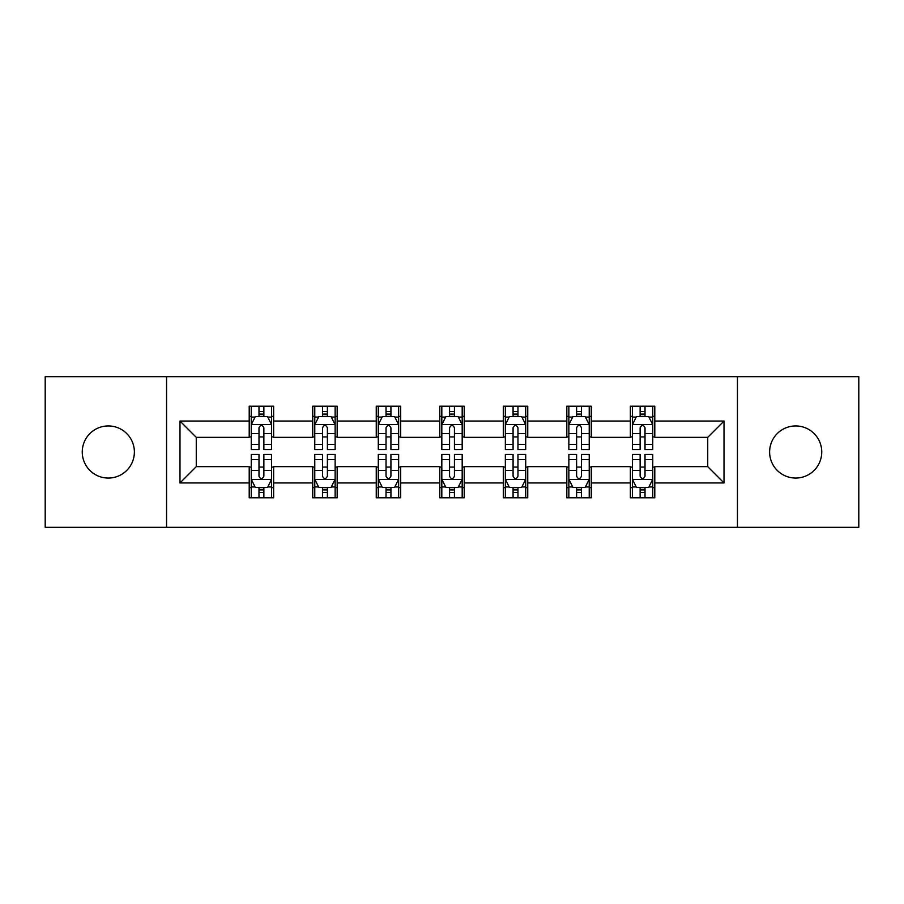 <?xml version="1.0" encoding="UTF-8"?>
<svg xmlns="http://www.w3.org/2000/svg" width="904" height="904" viewBox="0 0 904 904"><rect width="100%" height="100%" fill="white"/><g stroke="black" fill="none" stroke-linecap="round" stroke-linejoin="round"><path stroke-width="1.36" d="M795.678 425.942A26.058 26.058 0 0 0 769.62 452A26.058 26.058 0 0 0 795.678 478.058A26.058 26.058 0 0 0 821.747 452A26.058 26.058 0 0 0 795.678 425.942M108.322 425.942A26.058 26.058 0 0 0 82.253 452A26.058 26.058 0 0 0 108.322 478.058A26.058 26.058 0 0 0 134.38 452A26.058 26.058 0 0 0 108.322 425.942M737.449 527.337L858.8 527.337L858.8 376.663L737.449 376.663L737.449 527.337L166.551 527.337L166.551 376.663L45.2 376.663L45.2 527.337L166.551 527.337M737.449 376.663L166.551 376.663M654.79 421.049L654.79 406.19L630.359 406.19L630.359 421.049L591.261 421.049L591.261 406.19L566.831 406.19L566.831 421.049L527.744 421.049L527.744 406.19L503.313 406.19L503.313 421.049L464.215 421.049L464.215 406.19L439.785 406.19L439.785 421.049L400.687 421.049L400.687 406.19L376.256 406.19L376.256 421.049L337.169 421.049L337.169 406.19L312.739 406.19L312.739 421.049L273.641 421.049L273.641 406.19L249.21 406.19L249.21 421.049L179.986 421.049L179.986 482.951L196.27 466.656L249.21 466.656L249.21 497.81L273.641 497.81L273.641 466.656L312.739 466.656L312.739 497.81L337.169 497.81L337.169 466.656L376.256 466.656L376.256 497.81L400.687 497.81L400.687 466.656L439.785 466.656L439.785 497.81L464.215 497.81L464.215 466.656L503.313 466.656L503.313 497.81L527.744 497.81L527.744 466.656L566.831 466.656L566.831 497.81L591.261 497.81L591.261 466.656L630.359 466.656L630.359 497.81L654.79 497.81L654.79 466.656L707.73 466.656L707.73 437.344L654.79 437.344L654.79 421.049L724.014 421.049L724.014 482.951L654.79 482.951M630.359 482.951L591.261 482.951M566.831 482.951L527.744 482.951M503.313 482.951L464.215 482.951M439.785 482.951L400.687 482.951M376.256 482.951L337.169 482.951M312.739 482.951L273.641 482.951M249.21 482.951L179.986 482.951M630.359 421.049L630.359 437.344L591.261 437.344L591.261 421.049M566.831 421.049L566.831 437.344L527.744 437.344L527.744 421.049M503.313 421.049L503.313 437.344L464.215 437.344L464.215 421.049M439.785 421.049L439.785 437.344L400.687 437.344L400.687 421.049M376.256 421.049L376.256 437.344L337.169 437.344L337.169 421.049M312.739 421.049L312.739 437.344L273.641 437.344L273.641 421.049M249.21 421.049L249.21 437.344L196.27 437.344L179.986 421.049M196.27 437.344L196.27 466.656M724.014 482.951L707.73 466.656M707.73 437.344L724.014 421.049M249.21 416.371L251.244 416.371M258.985 416.371L263.866 416.371M271.607 416.371L273.641 416.371M249.21 436.937L251.244 436.937M258.985 436.937L263.866 436.937M271.607 436.937L273.641 436.937M249.21 467.063L251.244 467.063M258.985 467.063L263.866 467.063M271.607 467.063L273.641 467.063M249.21 487.629L251.244 487.629M258.985 487.629L263.866 487.629M271.607 487.629L273.641 487.629M312.739 467.063L314.773 467.063M322.513 467.063L327.395 467.063M335.135 467.063L337.169 467.063M312.739 487.629L314.773 487.629M322.513 487.629L327.395 487.629M335.135 487.629L337.169 487.629M312.739 416.371L314.773 416.371M322.513 416.371L327.395 416.371M335.135 416.371L337.169 416.371M312.739 436.937L314.773 436.937M322.513 436.937L327.395 436.937M335.135 436.937L337.169 436.937M376.256 467.063L378.29 467.063M386.031 467.063L390.923 467.063M398.653 467.063L400.687 467.063M376.256 487.629L378.29 487.629M386.031 487.629L390.923 487.629M398.653 487.629L400.687 487.629M376.256 416.371L378.29 416.371M386.031 416.371L390.923 416.371M398.653 416.371L400.687 416.371M376.256 436.937L378.29 436.937M386.031 436.937L390.923 436.937M398.653 436.937L400.687 436.937M439.785 467.063L441.819 467.063M449.559 467.063L454.441 467.063M462.181 467.063L464.215 467.063M439.785 487.629L441.819 487.629M449.559 487.629L454.441 487.629M462.181 487.629L464.215 487.629M439.785 416.371L441.819 416.371M449.559 416.371L454.441 416.371M462.181 416.371L464.215 416.371M439.785 436.937L441.819 436.937M449.559 436.937L454.441 436.937M462.181 436.937L464.215 436.937M503.313 467.063L505.347 467.063M513.077 467.063L517.969 467.063M525.71 467.063L527.744 467.063M503.313 487.629L505.347 487.629M513.077 487.629L517.969 487.629M525.71 487.629L527.744 487.629M503.313 416.371L505.347 416.371M513.077 416.371L517.969 416.371M525.71 416.371L527.744 416.371M503.313 436.937L505.347 436.937M513.077 436.937L517.969 436.937M525.71 436.937L527.744 436.937M566.831 467.063L568.865 467.063M576.605 467.063L581.487 467.063M589.227 467.063L591.261 467.063M566.831 487.629L568.865 487.629M576.605 487.629L581.487 487.629M589.227 487.629L591.261 487.629M566.831 416.371L568.865 416.371M576.605 416.371L581.487 416.371M589.227 416.371L591.261 416.371M566.831 436.937L568.865 436.937M576.605 436.937L581.487 436.937M589.227 436.937L591.261 436.937M630.359 467.063L632.393 467.063M640.134 467.063L645.015 467.063M652.756 467.063L654.79 467.063M630.359 487.629L632.393 487.629M640.134 487.629L645.015 487.629M652.756 487.629L654.79 487.629M630.359 416.371L632.393 416.371M640.134 416.371L645.015 416.371M652.756 416.371L654.79 416.371M630.359 436.937L632.393 436.937M640.134 436.937L645.015 436.937M652.756 436.937L654.79 436.937M263.866 411.478L258.985 411.478M271.607 444.452L263.866 444.452L263.866 449.559L271.607 449.559L271.607 424.722L267.539 416.574L255.323 416.574L251.244 424.722L251.244 449.559L258.985 449.559L258.985 444.452L251.244 444.452M251.244 424.722L251.244 406.19M271.607 424.722L271.607 406.19M258.985 416.574L258.985 406.19M263.866 406.19L263.866 416.574M263.866 444.452L263.866 427.773C262.239 424.631 260.612 424.631 258.985 427.773L258.985 444.452M258.985 492.522L263.866 492.522M251.244 459.548L258.985 459.548L258.985 454.441L251.244 454.441L251.244 479.278L255.323 487.425L267.539 487.425L271.607 479.278L271.607 454.441L263.866 454.441L263.866 459.548L271.607 459.548M271.607 479.278L271.607 497.81M251.244 479.278L251.244 497.81M263.866 487.425L263.866 497.81M258.985 497.81L258.985 487.425M258.985 459.548L258.985 476.227C260.612 479.369 262.239 479.369 263.866 476.227L263.866 459.548M327.395 411.478L322.513 411.478M335.135 444.452L327.395 444.452L327.395 449.559L335.135 449.559L335.135 424.722L331.056 416.574L318.841 416.574L314.773 424.722L314.773 449.559L322.513 449.559L322.513 444.452L314.773 444.452M314.773 424.722L314.773 406.19M335.135 424.722L335.135 406.19M322.513 416.574L322.513 406.19M327.395 406.19L327.395 416.574M327.395 444.452L327.395 427.773C325.768 424.631 324.14 424.631 322.513 427.773L322.513 444.452M390.923 411.478L386.031 411.478M398.653 444.452L390.923 444.452L390.923 449.559L398.653 449.559L398.653 424.722L394.585 416.574L382.369 416.574L378.29 424.722L378.29 449.559L386.031 449.559L386.031 444.452L378.29 444.452M378.29 424.722L378.29 406.19M398.653 424.722L398.653 406.19M386.031 416.574L386.031 406.19M390.923 406.19L390.923 416.574M390.923 444.452L390.923 427.773C389.296 424.631 387.669 424.631 386.031 427.773L386.031 444.452M322.513 492.522L327.395 492.522M314.773 459.548L322.513 459.548L322.513 454.441L314.773 454.441L314.773 479.278L318.841 487.425L331.056 487.425L335.135 479.278L335.135 454.441L327.395 454.441L327.395 459.548L335.135 459.548M335.135 479.278L335.135 497.81M314.773 479.278L314.773 497.81M327.395 487.425L327.395 497.81M322.513 497.81L322.513 487.425M322.513 459.548L322.513 476.227C324.129 479.369 325.768 479.369 327.395 476.227L327.395 459.548M386.031 492.522L390.923 492.522M378.29 459.548L386.031 459.548L386.031 454.441L378.29 454.441L378.29 479.278L382.369 487.425L394.585 487.425L398.653 479.278L398.653 454.441L390.923 454.441L390.923 459.548L398.653 459.548M398.653 479.278L398.653 497.81M378.29 479.278L378.29 497.81M390.923 487.425L390.923 497.81M386.031 497.81L386.031 487.425M386.031 459.548L386.031 476.227C387.658 479.369 389.285 479.369 390.923 476.227L390.923 459.548M454.441 411.478L449.559 411.478M462.181 444.452L454.441 444.452L454.441 449.559L462.181 449.559L462.181 424.722L458.113 416.574L445.887 416.574L441.819 424.722L441.819 449.559L449.559 449.559L449.559 444.452L441.819 444.452M441.819 424.722L441.819 406.19M462.181 424.722L462.181 406.19M449.559 416.574L449.559 406.19M454.441 406.19L454.441 416.574M454.441 444.452L454.441 427.773C452.814 424.631 451.186 424.631 449.559 427.773L449.559 444.452M517.969 411.478L513.077 411.478M525.71 444.452L517.969 444.452L517.969 449.559L525.71 449.559L525.71 424.722L521.631 416.574L509.415 416.574L505.347 424.722L505.347 449.559L513.077 449.559L513.077 444.452L505.347 444.452M505.347 424.722L505.347 406.19M525.71 424.722L525.71 406.19M513.077 416.574L513.077 406.19M517.969 406.19L517.969 416.574M517.969 444.452L517.969 427.773C516.342 424.631 514.715 424.631 513.077 427.773L513.077 444.452M581.487 411.478L576.605 411.478M589.227 444.452L581.487 444.452L581.487 449.559L589.227 449.559L589.227 424.722L585.159 416.574L572.944 416.574L568.865 424.722L568.865 449.559L576.605 449.559L576.605 444.452L568.865 444.452M568.865 424.722L568.865 406.19M589.227 424.722L589.227 406.19M576.605 416.574L576.605 406.19M581.487 406.19L581.487 416.574M581.487 444.452L581.487 427.773C579.871 424.631 578.232 424.631 576.605 427.773L576.605 444.452M449.559 492.522L454.441 492.522M441.819 459.548L449.559 459.548L449.559 454.441L441.819 454.441L441.819 479.278L445.887 487.425L458.113 487.425L462.181 479.278L462.181 454.441L454.441 454.441L454.441 459.548L462.181 459.548M462.181 479.278L462.181 497.81M441.819 479.278L441.819 497.81M454.441 487.425L454.441 497.81M449.559 497.81L449.559 487.425M449.559 459.548L449.559 476.227C451.186 479.369 452.814 479.369 454.441 476.227L454.441 459.548M513.077 492.522L517.969 492.522M505.347 459.548L513.077 459.548L513.077 454.441L505.347 454.441L505.347 479.278L509.415 487.425L521.631 487.425L525.71 479.278L525.71 454.441L517.969 454.441L517.969 459.548L525.71 459.548M525.71 479.278L525.71 497.81M505.347 479.278L505.347 497.81M517.969 487.425L517.969 497.81M513.077 497.81L513.077 487.425M513.077 459.548L513.077 476.227C514.704 479.369 516.331 479.369 517.969 476.227L517.969 459.548M576.605 492.522L581.487 492.522M568.865 459.548L576.605 459.548L576.605 454.441L568.865 454.441L568.865 479.278L572.944 487.425L585.159 487.425L589.227 479.278L589.227 454.441L581.487 454.441L581.487 459.548L589.227 459.548M589.227 479.278L589.227 497.81M568.865 479.278L568.865 497.81M581.487 487.425L581.487 497.81M576.605 497.81L576.605 487.425M576.605 459.548L576.605 476.227C578.232 479.369 579.859 479.369 581.487 476.227L581.487 459.548M645.015 411.478L640.134 411.478M652.756 444.452L645.015 444.452L645.015 449.559L652.756 449.559L652.756 424.722L648.676 416.574L636.461 416.574L632.393 424.722L632.393 449.559L640.134 449.559L640.134 444.452L632.393 444.452M632.393 424.722L632.393 406.19M652.756 424.722L652.756 406.19M640.134 416.574L640.134 406.19M645.015 406.19L645.015 416.574M645.015 444.452L645.015 427.773C643.388 424.631 641.761 424.631 640.134 427.773L640.134 444.452M640.134 492.522L645.015 492.522M632.393 459.548L640.134 459.548L640.134 454.441L632.393 454.441L632.393 479.278L636.461 487.425L648.676 487.425L652.756 479.278L652.756 454.441L645.015 454.441L645.015 459.548L652.756 459.548M652.756 479.278L652.756 497.81M632.393 479.278L632.393 497.81M645.015 487.425L645.015 497.81M640.134 497.81L640.134 487.425M640.134 459.548L640.134 476.227C641.761 479.369 643.388 479.369 645.015 476.227L645.015 459.548M271.505 424.518L251.346 424.518M251.244 417.06L255.075 417.06M267.776 417.06L271.607 417.06M258.985 433.536L251.244 433.536M271.607 433.536L263.866 433.536M263.866 414.077L258.985 414.077M251.346 479.482L271.505 479.482M271.607 486.94L267.776 486.94M255.075 486.94L251.244 486.94M263.866 470.464L271.607 470.464M251.244 470.464L258.985 470.464M258.985 489.923L263.866 489.923M335.034 424.518L314.874 424.518M314.773 417.06L318.603 417.06M331.305 417.06L335.135 417.06M322.513 433.536L314.773 433.536M335.135 433.536L327.395 433.536M327.395 414.077L322.513 414.077M398.551 424.518L378.392 424.518M378.29 417.06L382.121 417.06M394.833 417.06L398.653 417.06M386.031 433.536L378.29 433.536M398.653 433.536L390.923 433.536M390.923 414.077L386.031 414.077M314.874 479.482L335.034 479.482M335.135 486.94L331.305 486.94M318.603 486.94L314.773 486.94M327.395 470.464L335.135 470.464M314.773 470.464L322.513 470.464M322.513 489.923L327.395 489.923M378.392 479.482L398.551 479.482M398.653 486.94L394.833 486.94M382.121 486.94L378.29 486.94M390.923 470.464L398.653 470.464M378.29 470.464L386.031 470.464M386.031 489.923L390.923 489.923M462.08 424.518L441.92 424.518M441.819 417.06L445.649 417.06M458.351 417.06L462.181 417.06M449.559 433.536L441.819 433.536M462.181 433.536L454.441 433.536M454.441 414.077L449.559 414.077M525.608 424.518L505.449 424.518M505.347 417.06L509.167 417.06M521.879 417.06L525.71 417.06M513.077 433.536L505.347 433.536M525.71 433.536L517.969 433.536M517.969 414.077L513.077 414.077M589.125 424.518L568.966 424.518M568.865 417.06L572.695 417.06M585.396 417.06L589.227 417.06M576.605 433.536L568.865 433.536M589.227 433.536L581.487 433.536M581.487 414.077L576.605 414.077M441.92 479.482L462.08 479.482M462.181 486.94L458.351 486.94M445.649 486.94L441.819 486.94M454.441 470.464L462.181 470.464M441.819 470.464L449.559 470.464M449.559 489.923L454.441 489.923M505.449 479.482L525.608 479.482M525.71 486.94L521.879 486.94M509.167 486.94L505.347 486.94M517.969 470.464L525.71 470.464M505.347 470.464L513.077 470.464M513.077 489.923L517.969 489.923M568.966 479.482L589.125 479.482M589.227 486.94L585.396 486.94M572.695 486.94L568.865 486.94M581.487 470.464L589.227 470.464M568.865 470.464L576.605 470.464M576.605 489.923L581.487 489.923M652.654 424.518L632.495 424.518M632.393 417.06L636.224 417.06M648.925 417.06L652.756 417.06M640.134 433.536L632.393 433.536M652.756 433.536L645.015 433.536M645.015 414.077L640.134 414.077M632.495 479.482L652.654 479.482M652.756 486.94L648.925 486.94M636.224 486.94L632.393 486.94M645.015 470.464L652.756 470.464M632.393 470.464L640.134 470.464M640.134 489.923L645.015 489.923"/></g></svg>
